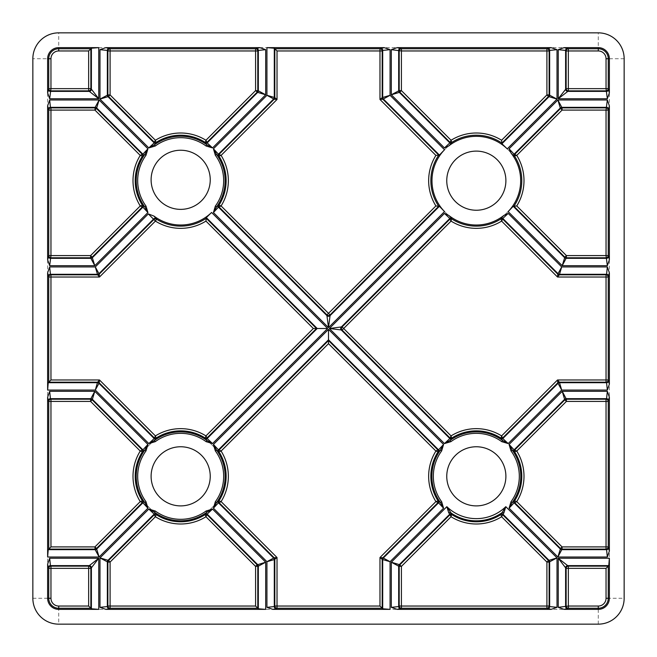 <?xml version="1.0" encoding="UTF-8"?>
<svg xmlns="http://www.w3.org/2000/svg" width="657" height="657" viewBox="0 0 657 657"><rect width="100%" height="100%" fill="white"/><g stroke="black" fill="none" stroke-linecap="round" stroke-linejoin="round"><path stroke-width="0.49" stroke-dasharray="3.29 2.46" d="M446.76 476.325A29.565 29.565 0 0 1 476.325 446.76A29.565 29.565 0 0 1 505.89 476.325A29.565 29.565 0 0 1 476.325 505.89A29.565 29.565 0 0 1 446.76 476.325M151.11 179.804A29.565 29.565 0 0 1 180.675 150.239A29.565 29.565 0 0 1 210.24 179.804A29.565 29.565 0 0 1 180.675 209.369A29.565 29.565 0 0 1 151.11 179.804M431.978 180.675A44.348 44.348 0 0 1 476.325 136.328A44.348 44.348 0 0 1 520.673 180.675A44.348 44.348 0 0 1 476.325 225.023A44.348 44.348 0 0 1 431.978 180.675A44.348 44.348 0 0 1 476.325 136.328A44.348 44.348 0 0 1 520.673 180.675A44.348 44.348 0 0 1 476.325 225.023A44.348 44.348 0 0 1 431.978 180.675M446.76 180.675A29.565 29.565 0 0 1 476.325 151.11A29.565 29.565 0 0 1 505.89 180.675A29.565 29.565 0 0 1 476.325 210.24A29.565 29.565 0 0 1 446.76 180.675M136.328 476.325A44.348 44.348 0 0 1 180.675 431.978A44.348 44.348 0 0 1 225.023 476.325A44.348 44.348 0 0 1 180.675 520.673A44.348 44.348 0 0 1 136.328 476.325A44.348 44.348 0 0 1 180.675 431.978A44.348 44.348 0 0 1 225.023 476.325A44.348 44.348 0 0 1 180.675 520.673A44.348 44.348 0 0 1 136.328 476.325M151.11 476.325A29.565 29.565 0 0 1 180.675 446.76A29.565 29.565 0 0 1 210.24 476.325A29.565 29.565 0 0 1 180.675 505.89A29.565 29.565 0 0 1 151.11 476.325M609.368 58.719L624.15 58.719A25.869 25.869 0 0 0 598.281 32.85L58.719 32.85A25.869 25.869 0 0 0 32.85 58.719L32.85 598.281A25.869 25.869 0 0 0 58.719 624.15L598.281 624.15A25.869 25.869 0 0 0 624.15 598.281L624.15 58.719A25.869 25.869 0 0 0 598.281 32.85L598.281 47.633A11.087 11.087 0 0 1 609.368 58.719L609.368 598.281A11.087 11.087 0 0 1 598.281 609.368L58.719 609.368A11.087 11.087 0 0 1 47.633 598.281L47.633 58.719A11.087 11.087 0 0 1 58.719 47.633L58.719 32.85A25.869 25.869 0 0 0 32.85 58.719L47.633 58.719M47.633 598.281L32.85 598.281A25.869 25.869 0 0 0 58.719 624.15L58.719 609.368M598.281 609.368L598.281 624.15A25.869 25.869 0 0 0 624.15 598.281L609.368 598.281M98.755 47.633L598.281 47.633"/><path stroke-width="0.99" d="M505.89 476.325A29.565 29.565 0 0 0 476.325 446.76A29.565 29.565 0 0 0 446.76 476.325A29.565 29.565 0 0 0 476.325 505.89A29.565 29.565 0 0 0 505.89 476.325M210.24 179.804A29.565 29.565 0 0 0 180.675 150.239A29.565 29.565 0 0 0 151.11 179.804A29.565 29.565 0 0 0 180.675 209.369A29.565 29.565 0 0 0 210.24 179.804M446.76 180.675A29.565 29.565 0 0 1 476.325 151.11A29.565 29.565 0 0 1 505.89 180.675A29.565 29.565 0 0 1 476.325 210.24A29.565 29.565 0 0 1 446.76 180.675M151.11 476.325A29.565 29.565 0 0 1 180.675 446.76A29.565 29.565 0 0 1 210.24 476.325A29.565 29.565 0 0 1 180.675 505.89A29.565 29.565 0 0 1 151.11 476.325M448.821 215.463L451.688 218.255L451.055 221.097L343.652 328.5L451.055 435.903L451.688 438.745A1.478 1.47 -174.1 0 1 449.84 438.556L451.055 435.903A47.674 47.674 0 0 1 501.595 435.903L557.522 379.976L606.041 379.976L606.041 274.815L606.567 274.289L559.567 274.289A2.217 2.209 22.5 0 1 558.007 273.64L502.81 218.444L502.736 219.118L557.785 274.166L561.702 266.931L559.353 274.815L557.522 277.024L557.785 274.166A2.217 2.209 22.5 0 0 559.353 274.815L606.041 274.815A2.217 2.201 -135 0 1 608.251 277.024L608.251 379.976A2.217 2.201 -45 0 1 606.041 382.185L559.353 382.185A2.217 2.209 157.5 0 0 557.785 382.834L557.522 379.976L559.353 382.185L561.702 390.069L508.198 443.574L502.613 440.469L500.963 438.745L501.595 435.903L502.81 438.556L508.198 443.574L501.743 441.652A42.992 42.992 0 0 0 450.907 441.652L444.452 443.574L449.84 438.556L341.353 330.06A2.217 2.201 90 0 1 341.353 326.94L342.092 326.94L343.652 328.5L342.092 330.06L329.371 328.5L341.353 326.94L449.84 218.444L444.452 213.426L448.821 215.463A44.348 44.348 0 0 0 503.829 215.463L508.198 213.426L502.81 218.444A1.478 1.47 5.9 0 0 500.963 218.255L503.829 215.463M439.41 206.298L444.534 211.595L328.5 327.629L330.06 315.647L439.41 206.298L438.728 206.241L330.06 314.908A2.217 2.201 0 0 1 326.94 314.908L328.5 313.348L330.06 314.908L330.06 315.647A2.217 2.201 -0 0 1 326.94 315.647L326.94 314.908L219.118 207.086A1.478 1.47 83.9 0 1 218.921 205.255L221.097 205.945L218.444 207.16L213.426 212.548L215.348 206.093L216.531 206.963L218.921 205.255A45.464 45.464 0 0 0 218.921 156.095L216.531 154.387A44.462 44.462 0 0 1 216.531 206.963L213.426 212.548L328.5 327.629L326.94 315.647L218.444 207.16A1.478 1.47 84.1 0 1 218.255 205.312M146.002 155.257L144.819 154.387L142.429 156.095L140.253 155.405L142.232 154.264A1.478 1.47 -96.1 0 1 142.429 156.095A45.464 45.464 0 0 0 142.429 205.255L144.819 206.963A44.462 44.462 0 0 1 144.819 154.387L147.924 148.802L146.002 155.257A42.992 42.992 0 0 0 146.002 206.093L147.924 212.548L142.906 207.16A1.478 1.47 95.9 0 0 143.095 205.312M218.255 500.963A1.478 1.47 84.1 0 0 218.444 502.81L273.64 558.007A2.217 2.209 67.5 0 1 274.289 559.567L266.931 561.702L274.166 557.785L219.118 502.736L218.444 502.81L213.426 508.198L215.348 501.743A42.992 42.992 0 0 0 215.348 450.907L216.531 450.037A44.462 44.462 0 0 1 216.531 502.613L218.921 500.905L221.097 501.595L219.118 502.736A1.478 1.47 83.9 0 1 218.921 500.905A45.464 45.464 0 0 0 218.921 451.745L216.531 450.037L213.426 444.452L218.444 449.84A1.478 1.47 -84.1 0 0 218.255 451.688M146.002 450.907L144.819 450.037L142.429 451.745L140.253 451.055L142.232 449.914A1.478 1.47 -96.1 0 1 142.429 451.745A45.464 45.464 0 0 0 142.429 500.905L144.819 502.613A44.462 44.462 0 0 1 144.819 450.037L147.924 444.452L146.002 450.907A42.992 42.992 0 0 0 146.002 501.743L147.924 508.198L142.906 502.81A1.478 1.47 95.9 0 0 143.095 500.963M441.652 450.907L440.469 450.037L438.079 451.745L435.903 451.055L437.882 449.914A1.478 1.47 -96.1 0 1 438.079 451.745A45.464 45.464 0 0 0 438.079 500.905L440.469 502.613A44.462 44.462 0 0 1 440.469 450.037L443.574 444.452L441.652 450.907A42.992 42.992 0 0 0 441.652 501.743L443.574 508.198L438.556 502.81A1.478 1.47 95.9 0 0 438.745 500.963M609.368 551.108L607.339 557.013L606.567 549.646L606.041 549.121L606.041 546.911L608.251 546.911L609.368 551.108L609.368 397.206L608.251 401.411L606.041 401.411L606.041 399.201L606.567 398.676L566.178 398.676A2.217 2.209 157.5 0 0 564.618 399.316L562.211 391.309L566.4 399.201L566.4 401.411L516.747 451.055L514.571 451.745A1.478 1.47 -83.9 0 1 514.768 449.914L564.839 399.842L564.618 399.316L514.094 449.84L516.747 451.055A47.674 47.674 0 0 1 516.747 501.595L562.072 546.911L562.072 549.121L557.883 557.013L560.503 548.472L562.072 546.911L606.041 546.911L606.041 401.411L566.4 401.411L564.839 399.842A2.217 2.209 157.5 0 1 566.4 399.201L606.041 399.201A2.217 2.201 -135 0 1 608.251 401.411L608.251 546.911A2.217 2.201 -45 0 1 606.041 549.121L562.072 549.121A2.217 2.209 22.5 0 1 560.503 548.472L514.768 502.736L514.094 502.81L509.076 508.198L510.998 501.743A42.992 42.992 0 0 0 510.998 450.907L512.181 450.037A44.462 44.462 0 0 1 512.181 502.613L514.571 500.905L516.747 501.595L514.768 502.736A1.478 1.47 83.9 0 1 514.571 500.905A45.464 45.464 0 0 0 514.571 451.745L512.181 450.037L509.076 444.452L514.094 449.84A1.478 1.47 -84.1 0 0 513.905 451.688M215.348 206.093A42.992 42.992 0 0 0 215.348 155.257L216.531 154.387L213.426 148.802L218.444 154.19A1.478 1.47 -84.1 0 0 218.255 156.037M328.5 343.652L221.097 451.055L218.921 451.745A1.478 1.47 -83.9 0 1 219.118 449.914L221.097 451.055A47.674 47.674 0 0 1 221.097 501.595L277.024 557.522L274.289 559.567L274.289 606.567A2.217 2.201 -135 0 0 276.498 608.776L272.827 609.368L390.069 609.368L382.711 608.776L379.976 606.041L379.976 557.522L382.834 557.785L390.069 561.702L382.711 559.567A2.217 2.209 -67.5 0 1 383.36 558.007L438.556 502.81L435.903 501.595L438.079 500.905A1.478 1.47 96.1 0 1 437.882 502.736L382.834 557.785A2.217 2.209 -67.5 0 0 382.185 559.353L379.976 557.522L435.903 501.595A47.674 47.674 0 0 1 435.903 451.055L328.5 343.652L328.5 340.531L437.882 449.914L438.556 449.84L443.574 444.452L328.5 329.371L328.5 340.531L219.118 449.914L218.444 449.84L328.5 339.784L438.556 449.84A1.478 1.47 -95.9 0 1 438.745 451.688M438.728 155.109L435.903 155.405L379.976 99.478L382.185 97.647A2.217 2.209 67.5 0 0 382.834 99.215L379.976 99.478L379.976 50.959L277.024 50.959L277.024 99.478L274.166 99.215L266.931 95.298L274.289 97.433A2.217 2.209 112.5 0 1 273.64 98.993L218.444 154.19L221.097 155.405L218.921 156.095A1.478 1.47 -83.9 0 1 219.118 154.264L274.166 99.215A2.217 2.209 112.5 0 0 274.815 97.647L277.024 99.478L221.097 155.405A47.674 47.674 0 0 1 221.097 205.945L328.5 313.348L435.903 205.945L438.728 206.241A45.464 45.464 0 0 1 438.728 155.109L439.41 155.052L383.36 98.993L382.834 99.215L438.728 155.109M607.339 265.691L606.041 255.589L608.251 255.589L608.776 256.115L609.368 259.794L607.339 265.691L562.211 265.691L564.839 257.158L513.922 206.241L516.747 205.945L566.4 255.589L566.4 257.799L562.211 265.691L508.116 211.595L513.24 206.298L513.922 206.241A45.464 45.464 0 0 0 514.571 156.095A1.478 1.47 -83.9 0 1 514.768 154.264L560.503 108.528A2.217 2.209 157.5 0 1 562.072 107.879L606.041 107.879A2.217 2.201 -135 0 1 608.251 110.089L608.251 255.589A2.217 2.201 -45 0 1 606.041 257.799L566.4 257.799A2.217 2.209 22.5 0 1 564.839 257.158L566.4 255.589L606.041 255.589L606.041 110.089L562.072 110.089L560.29 108.003L514.094 154.19L516.747 155.405L513.905 156.037L511.113 153.171L509.076 148.802L514.094 154.19A1.478 1.47 -84.1 0 0 513.905 156.037M508.116 211.595A44.348 44.348 0 0 0 511.113 153.171M384.173 47.633L390.069 49.661L382.711 50.433L382.185 50.959L379.976 50.959L379.976 48.749L384.173 47.633L266.931 47.633L274.289 48.224L274.815 48.749L379.976 48.749A2.217 2.201 -135 0 1 382.185 50.959L382.185 97.647L390.069 95.298L444.534 149.755A44.348 44.348 0 0 0 444.534 211.595M564.149 609.368L558.245 607.339L568.346 606.041L568.346 608.251A2.217 2.201 45 0 1 566.137 606.041L566.137 568.346A2.217 2.201 135 0 1 568.346 566.137L608.251 566.137L608.251 598.281A9.97 9.97 0 0 1 598.281 608.251L568.346 608.251L564.149 609.368L598.281 609.368A11.087 11.087 0 0 0 609.368 598.281L609.368 558.245L608.776 565.611L606.041 568.346L568.346 568.346L568.346 606.041L598.281 606.041A7.761 7.761 0 0 0 606.041 598.281L606.041 568.346M609.368 384.173L607.339 390.069L606.567 382.711L606.041 382.185L606.041 379.976L608.251 379.976L609.368 384.173L609.368 272.827L608.251 277.024L557.522 277.024L501.595 221.097L500.963 218.255M609.368 259.794L609.368 105.892L608.776 109.563L608.251 110.089L606.041 110.089L607.339 99.987L609.368 105.892M598.281 50.959L568.346 50.959L568.346 88.654L606.041 88.654L606.041 58.719A7.761 7.761 0 0 0 598.281 50.959L598.281 48.749A9.97 9.97 0 0 1 608.251 58.719L608.251 88.654L609.368 92.851L609.368 58.719A11.087 11.087 0 0 0 598.281 47.633L564.149 47.633L568.346 48.749L598.281 48.749L598.281 47.633M47.633 564.149L49.661 558.245L50.433 565.611A2.217 2.201 -45 0 0 48.224 567.82L47.633 564.149L47.633 598.281A11.087 11.087 0 0 0 58.719 609.368L98.755 609.368L91.389 608.776L88.654 606.041L88.654 568.346L50.959 568.346L50.959 598.281A7.761 7.761 0 0 0 58.719 606.041L88.654 606.041M109.563 608.776L105.892 609.368L265.691 609.368L258.324 608.776L257.799 608.251L110.089 608.251L109.563 608.776A2.217 2.201 -135 0 1 107.354 606.567L107.879 606.041A2.217 2.201 -135 0 0 110.089 608.251L110.089 606.041L255.589 606.041L257.799 608.251L257.799 566.4A2.217 2.209 67.5 0 0 257.158 564.839L265.691 562.211L258.324 566.178A2.217 2.209 67.5 0 0 257.684 564.618L207.16 514.094A1.478 1.47 5.9 0 0 205.312 513.905L206.963 512.181A44.462 44.462 0 0 1 154.387 512.181L156.095 514.571L155.405 516.747L154.264 514.768A1.478 1.47 173.9 0 1 156.095 514.571A45.464 45.464 0 0 0 205.255 514.571L205.312 513.905M397.206 609.368L551.108 609.368L546.911 608.251L401.411 608.251L397.206 609.368L391.309 607.339L398.676 606.567A2.217 2.201 -135 0 0 400.885 608.776M47.633 58.719L47.633 92.851L48.749 88.654L48.749 58.719L47.633 58.719A11.087 11.087 0 0 1 58.719 47.633L98.755 47.633L58.719 47.633L58.719 48.749L90.863 48.749L88.654 50.959L58.719 50.959A7.761 7.761 0 0 0 50.959 58.719L50.959 88.654L88.654 88.654L88.654 50.959M47.633 105.892L49.661 99.987L50.433 107.354L50.959 107.879L50.959 110.089L48.749 110.089L47.633 105.892L47.633 259.794L48.749 255.589L48.749 110.089A2.217 2.201 135 0 1 50.959 107.879L94.928 107.879A2.217 2.209 -157.5 0 1 96.497 108.528L94.928 110.089L50.959 110.089L50.959 255.589L90.6 255.589L92.161 257.158A2.217 2.209 -22.5 0 1 90.6 257.799L50.959 257.799A2.217 2.201 45 0 1 48.749 255.589L50.959 255.589L49.661 265.691L47.633 259.794M48.224 382.711L97.433 382.711L97.647 382.185L48.749 382.185L48.749 277.024L47.633 272.827L47.633 390.069L48.224 382.711L50.959 379.976L99.478 379.976L99.215 382.834L95.298 390.069L97.433 382.711A2.217 2.209 22.5 0 1 98.993 383.36L154.19 438.556A1.478 1.47 -174.1 0 0 156.037 438.745L154.387 440.469A44.462 44.462 0 0 1 206.963 440.469L205.255 438.079L205.945 435.903L207.086 437.882A1.478 1.47 -6.1 0 1 205.255 438.079A45.464 45.464 0 0 0 156.095 438.079L156.037 438.745M48.224 400.885L47.633 397.206L47.633 557.013L48.224 549.646L48.749 549.121L48.749 401.411L48.224 400.885A2.217 2.201 -45 0 1 50.433 398.676L50.959 399.201A2.217 2.201 -45 0 0 48.749 401.411L50.959 401.411L50.959 546.911L48.749 549.121L94.928 549.121A2.217 2.209 157.5 0 0 96.497 548.472L99.117 557.013L95.15 549.646A2.217 2.209 157.5 0 0 96.71 548.997L142.906 502.81L140.253 501.595L142.429 500.905A1.478 1.47 96.1 0 1 142.232 502.736L96.497 548.472L94.928 546.911L140.253 501.595A47.674 47.674 0 0 1 140.253 451.055L90.6 401.411L50.959 401.411L50.959 399.201L90.6 399.201L94.789 391.309L92.382 399.316A2.217 2.209 22.5 0 0 90.822 398.676L50.433 398.676L49.661 391.309L94.789 391.309L147.924 444.452L142.906 449.84A1.478 1.47 -95.9 0 1 143.095 451.688M551.108 47.633L557.013 49.661L549.646 50.433L549.121 50.959L546.911 50.959L546.911 48.749L551.108 47.633L397.206 47.633L401.411 48.749L546.911 48.749A2.217 2.201 -135 0 1 549.121 50.959L549.121 94.928A2.217 2.209 -67.5 0 1 548.472 96.497L546.911 94.928L546.911 50.959L401.411 50.959L401.411 90.6L399.842 92.161A2.217 2.209 67.5 0 1 399.201 90.6L399.201 50.959A2.217 2.201 135 0 1 401.411 48.749L401.411 50.959L391.309 49.661L397.206 47.633M259.794 47.633L105.892 47.633L110.089 48.749L255.589 48.749L259.794 47.633L265.691 49.661L258.324 50.433A2.217 2.201 45 0 0 256.115 48.224M48.224 89.18A2.217 2.201 45 0 0 50.433 91.389L89.18 91.389A2.217 2.201 -45 0 0 91.389 89.18L98.755 98.755L88.654 90.863L88.654 88.654L90.863 88.654L91.389 89.18L91.389 48.224L90.863 48.749L90.863 88.654A2.217 2.201 -45 0 1 88.654 90.863L50.959 90.863A2.217 2.201 45 0 1 48.749 88.654L50.959 88.654L49.661 98.755L47.633 92.851M91.389 48.224L98.755 47.633L98.755 98.755L49.661 98.755M624.15 58.719A25.869 25.869 0 0 0 598.281 32.85L58.719 32.85A25.869 25.869 0 0 0 32.85 58.719L32.85 598.281A25.869 25.869 0 0 0 58.719 624.15L598.281 624.15A25.869 25.869 0 0 0 624.15 598.281L624.15 58.719M609.368 92.851L607.339 98.755L606.041 88.654L608.251 88.654A2.217 2.201 -45 0 1 606.041 90.863L568.346 90.863A2.217 2.201 45 0 1 566.137 88.654L566.137 50.959L565.611 50.433L558.245 49.661L564.149 47.633M608.776 276.498A2.217 2.201 -135 0 0 606.567 274.289L607.339 266.931L609.368 272.827M608.776 400.885A2.217 2.201 -135 0 0 606.567 398.676L607.339 391.309L609.368 397.206M510.998 450.907L509.076 444.452L562.211 391.309L607.339 391.309M451.688 513.905A1.478 1.47 174.1 0 0 449.84 514.094L448.78 512.945L446.842 506.678L451.688 513.905L451.055 516.747L449.84 514.094L399.316 564.618A2.217 2.209 -67.5 0 0 398.676 566.178L391.309 562.211L399.316 564.618L401.411 566.4L401.411 606.041L546.911 606.041L546.911 562.072L548.472 560.503A2.217 2.209 -112.5 0 1 549.121 562.072L549.121 606.041L549.646 606.567L557.013 607.339L551.108 609.368M272.827 609.368L266.931 607.339L274.289 606.567L274.815 606.041A2.217 2.201 -135 0 0 277.024 608.251L276.498 608.776M215.348 450.907L213.426 444.452L328.5 329.371M105.892 609.368L99.987 607.339L99.987 557.883L108.003 560.29A2.217 2.209 -67.5 0 0 107.354 561.85L99.987 557.883L148.802 509.076L155.257 510.998L154.387 512.181L148.802 509.076L154.19 514.094A1.478 1.47 174.1 0 1 156.037 513.905M155.257 510.998A42.992 42.992 0 0 0 206.093 510.998L212.548 509.076L207.16 514.094L205.945 516.747L205.255 514.571A1.478 1.47 6.1 0 1 207.086 514.768L257.158 564.839L255.589 566.4L205.945 516.747A47.674 47.674 0 0 1 155.405 516.747L110.089 562.072L110.089 606.041L107.879 606.041L107.879 562.072L107.354 561.85L107.354 606.567L99.987 607.339M47.633 397.206L49.661 391.309M47.633 272.827L49.661 266.931L50.433 274.289L50.959 274.815L97.647 274.815A2.217 2.209 -22.5 0 0 99.215 274.166L99.478 277.024L97.647 274.815L95.298 266.931L99.215 274.166L153.845 219.537A2.217 2.201 173.5 0 1 156.58 219.224L155.405 221.097L148.318 213.903L154.017 216.112A44.348 44.348 0 0 0 211.595 212.466L327.629 328.5L212.548 443.574L206.093 441.652L206.963 440.469L212.548 443.574L207.16 438.556A1.478 1.47 -5.9 0 1 205.312 438.745M206.093 441.652A42.992 42.992 0 0 0 155.257 441.652L148.802 443.574L154.19 438.556L155.405 435.903L156.095 438.079A1.478 1.47 -173.9 0 1 154.264 437.882L99.215 382.834A2.217 2.209 22.5 0 0 97.647 382.185L99.478 379.976L155.405 435.903A47.674 47.674 0 0 1 205.945 435.903L313.348 328.5L316.469 328.5L207.086 437.882L207.16 438.556L317.216 328.5L316.469 328.5L206.241 218.272L206.298 217.59L211.595 212.466M205.312 143.095A1.478 1.47 -5.9 0 0 207.16 142.906L212.548 147.924L206.963 144.819L205.312 143.095L205.945 140.253L207.16 142.906L257.684 92.382A2.217 2.209 112.5 0 0 258.324 90.822L265.691 94.789L257.684 92.382L255.589 90.6L255.589 50.959L110.089 50.959L110.089 94.928L108.528 96.497A2.217 2.209 67.5 0 1 107.879 94.928L107.879 50.959L107.354 50.433L99.987 49.661L105.892 47.633M265.691 49.661L265.691 94.789L212.548 147.924L206.093 146.002L206.963 144.819A44.462 44.462 0 0 0 154.387 144.819L156.037 143.095L155.405 140.253A47.674 47.674 0 0 1 205.945 140.253L255.589 90.6L258.324 90.822L258.324 50.433L257.799 50.959A2.217 2.201 45 0 0 255.589 48.749L255.589 50.959L257.799 50.959L257.799 90.6A2.217 2.209 112.5 0 1 257.158 92.161L207.086 142.232A1.478 1.47 -6.1 0 1 205.255 142.429A45.464 45.464 0 0 0 156.095 142.429A1.478 1.47 -173.9 0 1 154.264 142.232L155.405 140.253L110.089 94.928L107.879 94.928L99.987 99.117L99.987 49.661M206.093 146.002A42.992 42.992 0 0 0 155.257 146.002L148.802 147.924L154.19 142.906A1.478 1.47 -174.1 0 0 156.037 143.095M215.348 155.257L213.426 148.802L266.931 95.298L266.931 47.633M400.885 48.224A2.217 2.201 135 0 0 398.676 50.433L398.676 90.822A2.217 2.209 67.5 0 0 399.316 92.382L391.309 94.789L399.201 90.6L401.411 90.6L451.055 140.253L451.745 142.429A1.478 1.47 -173.9 0 1 449.914 142.232L399.842 92.161L399.316 92.382L449.84 142.906L451.055 140.253A47.674 47.674 0 0 1 501.595 140.253L546.911 94.928L549.121 94.928L557.013 99.117L507.245 148.884A44.348 44.348 0 0 0 448.821 145.887L444.452 147.924L449.84 142.906A1.478 1.47 -174.1 0 0 451.688 143.095L448.821 145.887M507.245 148.884L501.948 143.76L501.891 143.078A45.464 45.464 0 0 0 451.745 142.429L451.688 143.095M444.534 149.755L439.41 155.052M154.017 216.112L156.58 219.224A45.464 45.464 0 0 0 206.241 218.272L205.945 221.097A47.674 47.674 0 0 1 155.405 221.097L99.478 277.024L50.959 277.024L50.959 379.976M500.905 514.571L505.808 506.678L503.87 512.945L501.595 516.747L500.905 514.571A1.478 1.47 -173.9 0 1 502.736 514.768L548.472 560.503L557.013 557.883L549.121 562.072L546.911 562.072L501.595 516.747A47.674 47.674 0 0 1 451.055 516.747L401.411 566.4L398.676 566.178L398.676 606.567L399.201 606.041A2.217 2.201 -135 0 0 401.411 608.251L401.411 606.041L399.201 606.041L399.201 566.4A2.217 2.209 -67.5 0 1 399.842 564.839L449.914 514.768A1.478 1.47 173.9 0 1 451.745 514.571A45.464 45.464 0 0 0 500.905 514.571M451.688 438.745L450.037 440.469A44.462 44.462 0 0 1 502.613 440.469L501.743 441.652M608.776 109.563A2.217 2.201 -135 0 0 606.567 107.354L561.85 107.354A2.217 2.209 157.5 0 0 560.29 108.003L557.883 99.987L562.072 107.879L562.072 110.089L516.747 155.405A47.674 47.674 0 0 1 516.747 205.945M608.776 89.18A2.217 2.201 -45 0 1 606.567 91.389L567.82 91.389L558.245 98.755L566.137 88.654L568.346 88.654L568.346 90.863L567.82 91.389A2.217 2.201 45 0 1 565.611 89.18L565.611 50.433A2.217 2.201 135 0 1 567.82 48.224M557.013 49.661L557.013 99.117L548.472 96.497L501.891 143.078L501.595 140.253M390.069 49.661L390.069 95.298L383.36 98.993A2.217 2.209 67.5 0 1 382.711 97.433L382.711 50.433A2.217 2.201 -135 0 0 380.502 48.224M109.563 48.224A2.217 2.201 135 0 0 107.354 50.433L107.354 95.15A2.217 2.209 67.5 0 0 108.003 96.71L154.19 142.906L154.264 142.232L108.528 96.497L99.987 99.117L148.802 147.924L154.387 144.819L155.257 146.002M49.661 99.987L99.117 99.987L96.497 108.528L142.232 154.264L142.906 154.19L147.924 148.802L99.117 99.987L95.15 107.354A2.217 2.209 -157.5 0 1 96.71 108.003L142.906 154.19A1.478 1.47 -95.9 0 1 143.095 156.037M48.224 256.115A2.217 2.201 45 0 0 50.433 258.324L90.822 258.324A2.217 2.209 -22.5 0 0 92.382 257.684L142.906 207.16L142.232 207.086L92.161 257.158L94.789 265.691L90.6 257.799L90.6 255.589L140.253 205.945L142.429 205.255A1.478 1.47 96.1 0 1 142.232 207.086L140.253 205.945A47.674 47.674 0 0 1 140.253 155.405L94.928 110.089L95.15 107.354L50.433 107.354A2.217 2.201 135 0 0 48.224 109.563M206.298 217.59L317.216 328.5L327.629 328.5M91.389 608.776L91.389 567.82L90.863 568.346A2.217 2.201 45 0 0 88.654 566.137L98.755 558.245L91.389 567.82A2.217 2.201 45 0 0 89.18 565.611L50.433 565.611L50.959 566.137A2.217 2.201 -45 0 0 48.749 568.346L48.224 567.82M607.339 390.069L561.702 390.069L557.785 382.834L502.736 437.882A1.478 1.47 -6.1 0 1 500.905 438.079A45.464 45.464 0 0 0 451.745 438.079A1.478 1.47 -173.9 0 1 449.914 437.882L342.092 330.06A2.217 2.201 90 0 1 342.092 326.94L449.914 219.118L449.84 218.444A1.478 1.47 -5.9 0 1 451.688 218.255M567.82 608.776A2.217 2.201 45 0 1 565.611 606.567L565.611 567.82L558.245 558.245L568.346 566.137L568.346 568.346L566.137 568.346L565.611 567.82A2.217 2.201 135 0 1 567.82 565.611L608.776 565.611M502.736 219.118L501.595 221.097A47.674 47.674 0 0 1 451.055 221.097L449.914 219.118A1.478 1.47 -6.1 0 1 451.745 218.921A45.464 45.464 0 0 0 500.905 218.921A1.478 1.47 6.1 0 1 502.736 219.118M274.289 48.224L274.289 97.433L274.815 97.647L274.815 48.749L277.024 50.959M92.161 399.842L90.6 401.411L90.6 399.201A2.217 2.209 22.5 0 1 92.161 399.842L142.232 449.914L142.906 449.84L92.382 399.316L92.161 399.842M108.528 560.503L110.089 562.072L107.879 562.072A2.217 2.209 -67.5 0 1 108.528 560.503L154.264 514.768L154.19 514.094L108.003 560.29L108.528 560.503M382.711 608.776L382.711 559.567L382.185 559.353L382.185 608.251L277.024 608.251L277.024 606.041L274.815 606.041L274.815 559.353A2.217 2.209 67.5 0 0 274.166 557.785L277.024 557.522L277.024 606.041L379.976 606.041M500.963 513.905A1.478 1.47 -174.1 0 1 502.81 514.094L548.997 560.29A2.217 2.209 -112.5 0 1 549.646 561.85L549.646 606.567A2.217 2.201 -45 0 1 547.437 608.776M448.78 512.945A1.478 1.158 131.9 0 1 450.464 512.567A44.528 44.528 0 0 0 502.186 512.567A1.478 1.158 -131.9 0 1 503.87 512.945M608.776 547.437A2.217 2.201 -45 0 1 606.567 549.646L561.85 549.646A2.217 2.209 22.5 0 1 560.29 548.997L514.094 502.81A1.478 1.47 84.1 0 1 513.905 500.963M607.339 557.013L557.883 557.013L509.076 508.198L512.181 502.613L510.998 501.743M441.652 501.743L440.469 502.613L443.574 508.198L390.069 561.702L390.069 609.368M608.776 380.502A2.217 2.201 -45 0 1 606.567 382.711L559.567 382.711A2.217 2.209 157.5 0 0 558.007 383.36L502.81 438.556A1.478 1.47 -5.9 0 1 500.963 438.745M450.907 441.652L450.037 440.469L444.452 443.574L329.371 328.5L444.452 213.426M206.093 510.998L206.963 512.181L212.548 509.076L265.691 562.211L265.691 609.368M146.002 501.743L144.819 502.613L147.924 508.198L99.117 557.013L47.633 557.013M266.931 607.339L266.931 561.702L213.426 508.198L216.531 502.613L215.348 501.743M155.257 441.652L154.387 440.469L148.802 443.574L95.298 390.069L47.633 390.069M146.002 206.093L144.819 206.963L147.924 212.548L94.789 265.691L49.661 265.691M107.879 50.959A2.217 2.201 135 0 1 110.089 48.749L110.089 50.959L107.879 50.959M48.749 277.024A2.217 2.201 135 0 1 50.959 274.815L50.959 277.024L48.749 277.024M48.224 276.498A2.217 2.201 135 0 1 50.433 274.289L97.433 274.289A2.217 2.209 -22.5 0 0 98.993 273.64L153.771 218.871A2.217 2.201 173.8 0 1 156.522 218.567M547.437 48.224A2.217 2.201 -135 0 1 549.646 50.433L549.646 95.15A2.217 2.209 -67.5 0 1 548.997 96.71L501.948 143.76M566.137 50.959A2.217 2.201 135 0 1 568.346 48.749L568.346 50.959L566.137 50.959M608.776 256.115A2.217 2.201 -45 0 1 606.567 258.324L566.178 258.324A2.217 2.209 22.5 0 1 564.618 257.684L513.24 206.298M549.121 606.041A2.217 2.201 -45 0 1 546.911 608.251L546.911 606.041L549.121 606.041M435.903 205.945A47.674 47.674 0 0 1 435.903 155.405M606.041 598.281L609.368 598.281M606.041 58.719L609.368 58.719M58.719 606.041L58.719 608.251A9.97 9.97 0 0 1 48.749 598.281L48.749 568.346L50.959 568.346L50.959 566.137L88.654 566.137L88.654 568.346L90.863 568.346L90.863 608.251L58.719 608.251L58.719 609.368M598.281 606.041L598.281 609.368M50.959 598.281L47.633 598.281M313.348 328.5L205.945 221.097M50.959 546.911L94.928 546.911L95.15 549.646L48.224 549.646M255.589 606.041L255.589 566.4L258.324 566.178L258.324 608.776M607.339 98.755L558.245 98.755L558.245 49.661M509.076 148.802L557.883 99.987L607.339 99.987M508.198 213.426L561.702 266.931L607.339 266.931M558.245 607.339L558.245 558.245L609.368 558.245M391.309 607.339L391.309 562.211L446.842 506.678A42.319 42.319 0 0 0 505.808 506.678L557.013 557.883L557.013 607.339M49.661 558.245L98.755 558.245L98.755 609.368M49.661 266.931L95.298 266.931L148.318 213.903M444.452 147.924L391.309 94.789L391.309 49.661M50.959 58.719L48.749 58.719A9.97 9.97 0 0 1 58.719 48.749L58.719 50.959"/></g></svg>
